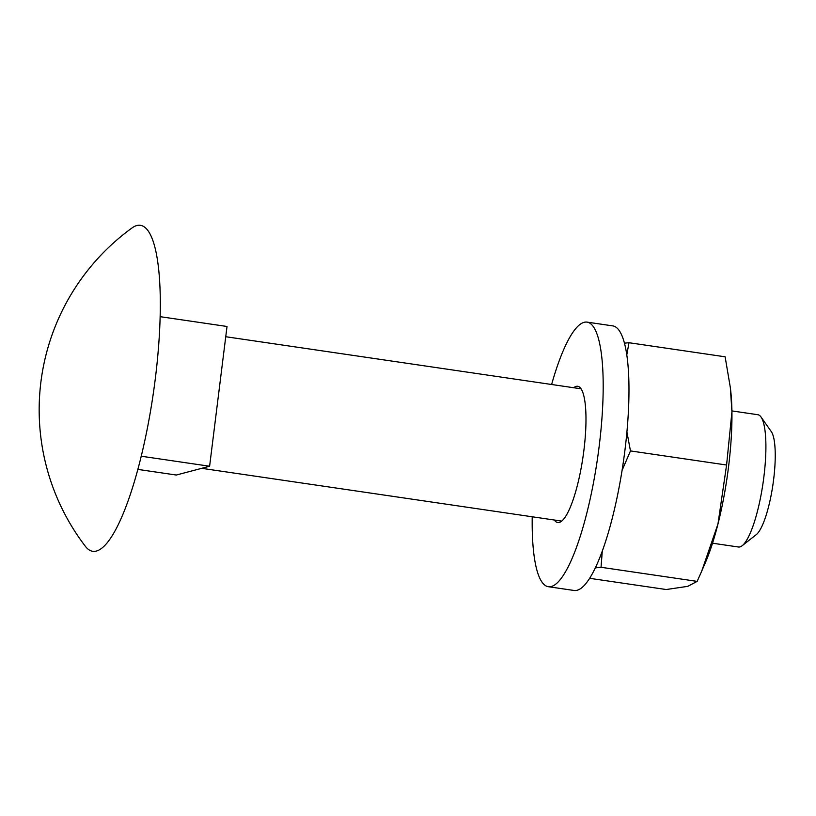 <?xml version="1.0" encoding="UTF-8"?>
<svg xmlns="http://www.w3.org/2000/svg" width="816" height="816" viewBox="0 0 816 816"><rect width="100%" height="100%" fill="white"/><g stroke="black" fill="none" stroke-linecap="round" stroke-linejoin="round"><path stroke-width="1.22" d="M602.31 550.861L601.035 567.283L595.262 567.865M624.515 343.159L629.003 342.72L626.821 354.705M626.912 432.113L630.472 450.922L622.047 470.475M629.003 342.72L725.118 356.806L730.33 387.518L731.932 411.805A113.648 25.582 98.3 0 1 717.947 524.086A113.648 25.582 98.3 0 1 705.442 562.479L701.638 571.322L717.947 524.086L726.587 465.018L731.932 411.805A113.648 25.582 98.3 0 0 730.667 390.425L730.33 387.518M630.472 450.922L726.587 465.018M589.57 578.299L666.233 589.529L687.776 586.347L697.15 581.38L701.638 571.322M601.035 567.283L697.15 581.38M587.102 322.126L612.877 325.91A133.702 30.09 98.3 0 1 624.158 456.215A133.702 30.09 98.3 0 1 577.034 590.294A133.702 30.09 98.3 0 1 574.097 590.478L548.321 586.704A133.702 30.09 -81.7 0 0 551.259 586.51A133.702 30.09 -81.7 0 0 598.373 452.441A133.702 30.09 -81.7 0 0 587.102 322.126A133.702 30.09 -81.7 0 0 584.164 322.32A133.702 30.09 -81.7 0 0 551.616 384.489M573.73 387.733A68.86 15.494 98.3 0 1 576.178 386.386A68.86 15.494 98.3 0 1 577.697 386.284A68.86 15.494 98.3 0 1 583.501 453.4A68.86 15.494 98.3 0 1 559.235 522.444A68.86 15.494 98.3 0 1 557.726 522.546A68.86 15.494 98.3 0 1 554.339 520.016M532.226 516.773A133.702 30.09 -81.7 0 0 548.321 586.704M96.319 551.055A164.74 37.077 -81.7 0 0 155.387 378.043A164.74 37.077 -81.7 0 0 136.864 225.522A164.74 37.077 -81.7 0 0 132.07 227.919A224.614 224.614 0 0 0 85.394 546.353A164.74 37.077 -81.7 0 0 96.319 551.055M731.921 410.917L757.85 414.722A66.851 15.045 98.3 0 1 761.032 417.017A66.851 15.045 98.3 0 1 763.042 483.052A66.851 15.045 98.3 0 1 742.162 545.72A66.851 15.045 98.3 0 1 739.928 546.914A66.851 15.045 98.3 0 1 738.46 547.006L712.531 543.211M742.162 545.72L756.248 534.643A53.479 12.036 -81.7 0 0 772.956 484.5A53.479 12.036 -81.7 0 0 771.344 431.674L761.032 417.017M137.812 469.394L176.297 475.034L209.61 466.242L141.199 456.205M160.191 316.679L227.021 326.482L209.61 466.242M225.746 336.722L581.074 388.814M201.695 468.323L561.683 521.098"/></g></svg>
